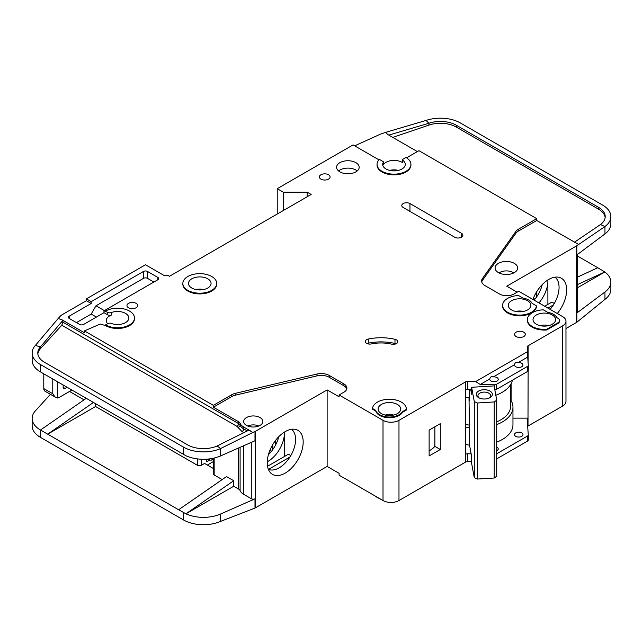 <?xml version="1.0" encoding="UTF-8"?>
<svg xmlns="http://www.w3.org/2000/svg" width="643" height="643" viewBox="0 0 643 643"><rect width="100%" height="100%" fill="white"/><g stroke="black" fill="none" stroke-linecap="round" stroke-linejoin="round"><path stroke-width="0.96" d="M491.003 381.034A4.236 2.443 180 0 1 489.765 379.306A4.236 2.443 180 0 1 489.805 378.96C490.215 376.902 491.413 376.211 493.398 376.886A4.236 2.443 180 0 1 496.991 377.578A4.236 2.443 180 0 1 498.229 379.306A4.236 2.443 180 0 1 495.616 381.564A4.236 2.443 180 0 1 491.003 381.034M515.75 366.743A4.236 2.443 180 0 1 514.513 365.015A4.236 2.443 180 0 1 514.553 364.669C514.963 362.612 516.16 361.921 518.145 362.596A4.236 2.443 180 0 1 521.738 363.287A4.236 2.443 180 0 1 522.984 365.015A4.236 2.443 180 0 1 520.364 367.274A4.236 2.443 180 0 1 515.75 366.743M381.42 413.642A11.293 6.518 180 0 1 378.116 409.036A11.293 6.518 180 0 1 385.085 403.016A11.293 6.518 180 0 1 397.39 404.423A11.293 6.518 180 0 1 400.693 409.036A11.293 6.518 180 0 1 393.725 415.056A11.293 6.518 180 0 1 381.42 413.642M511.563 309.926A11.293 6.518 180 0 1 508.251 305.321A11.293 6.518 180 0 1 515.22 299.3A11.293 6.518 180 0 1 527.525 300.707A11.293 6.518 180 0 1 530.837 305.321A11.293 6.518 180 0 1 523.868 311.341A11.293 6.518 180 0 1 511.563 309.926M536.31 324.217A11.293 6.518 180 0 1 533.007 319.611A11.293 6.518 180 0 1 539.975 313.591A11.293 6.518 180 0 1 552.281 314.998A11.293 6.518 180 0 1 555.584 319.611A11.293 6.518 180 0 1 548.616 325.631A11.293 6.518 180 0 1 536.31 324.217M207.761 278.813A11.293 6.518 0 0 0 195.456 277.398A11.293 6.518 0 0 0 188.487 283.426A11.293 6.518 0 0 0 191.799 288.032A11.293 6.518 0 0 0 204.104 289.446A11.293 6.518 0 0 0 211.073 283.426A11.293 6.518 0 0 0 207.761 278.813M515.75 436.348A4.236 2.443 180 0 1 514.513 434.62A4.236 2.443 180 0 1 517.125 432.361A4.236 2.443 180 0 1 521.738 432.892A4.236 2.443 180 0 1 522.984 434.62A4.236 2.443 180 0 1 520.364 436.878A4.236 2.443 180 0 1 515.75 436.348M496.726 447.046A4.236 2.443 180 0 1 496.991 447.182A4.236 2.443 180 0 1 498.229 448.91A4.236 2.443 180 0 1 496.726 450.775M499.056 272.945A9.315 5.377 180 0 1 512.961 272.479A9.315 5.377 180 0 1 513.685 272.945M479.276 398.001A6.35 3.665 180 0 1 477.942 395.75A6.35 3.665 180 0 1 481.864 392.367A6.35 3.665 180 0 1 488.784 393.162A6.35 3.665 180 0 1 490.649 395.75A6.35 3.665 180 0 1 489.315 398.001M478.609 397.655L478.609 397.655A8.046 4.646 180 0 1 478.609 391.081A8.046 4.646 180 0 1 489.982 391.081A8.046 4.646 180 0 1 489.982 397.655A8.046 4.646 180 0 1 478.609 397.655M107.67 323.694A11.293 6.518 180 0 1 106.256 320.536A11.293 6.518 180 0 1 111.319 315.094A2.821 1.632 180 0 1 107.767 314.885L103.973 312.699L83.614 324.45A2.821 1.632 180 0 1 79.619 324.45L69.243 318.454A2.821 1.632 180 0 1 68.415 317.304A2.821 1.632 180 0 1 69.243 316.155L91.193 303.48L86.403 300.707L61.656 314.998A5.642 3.263 0 0 0 60.651 315.793L58.143 318.542L61.656 319.611L84.418 332.752L84.418 330.904L213.355 405.347L231.713 394.754A11.293 6.518 180 0 1 235.41 393.331L316.983 374.033A11.293 6.518 180 0 1 329.248 375.456L343.892 383.911A10.159 5.867 180 0 1 346.874 388.059A10.159 5.867 180 0 1 343.892 392.214L339.102 394.979L383.019 420.329A11.293 6.518 0 0 0 398.981 420.329L465.452 381.958L465.572 454.255A2.821 1.632 180 0 1 467.686 453.781L471.15 453.862M283.217 210.591L283.217 192.153L307.169 192.153L311.156 194.459L169.439 276.281L168.643 275.823A2.821 1.632 180 0 0 164.648 275.823L145.487 264.755L86.403 298.866L91.193 301.631L143.493 271.442A2.821 1.632 180 0 1 147.488 271.442L157.865 277.43A2.821 1.632 180 0 1 158.692 278.588A2.821 1.632 180 0 1 157.865 279.737L103.973 310.85L107.767 312.353A2.821 1.632 0 0 0 111.319 312.562A11.293 6.518 180 0 1 125.53 313.39A11.293 6.518 180 0 1 128.833 317.996A11.293 6.518 180 0 1 122.893 323.734A11.293 6.518 180 0 1 111.319 323.437A2.821 1.632 0 0 0 107.767 323.646L105.565 324.908L105.565 325.599L100.284 324.008L84.418 330.904M383.349 162.213A11.293 6.518 0 0 0 382.706 164.383A11.293 6.518 0 0 0 386.009 168.988A11.293 6.518 0 0 0 398.314 170.403A11.293 6.518 0 0 0 405.283 164.383A11.293 6.518 0 0 0 402.671 160.211A1.125 0.651 180 0 1 402.414 159.794A1.125 0.651 180 0 1 402.743 159.335L405.974 157.471A16.935 9.782 180 0 1 410.933 164.383A16.935 9.782 180 0 1 400.476 173.417A16.935 9.782 180 0 1 382.014 171.295A16.935 9.782 180 0 1 377.055 164.383A16.935 9.782 180 0 1 379.402 159.416L383.075 161.538A1.125 0.651 180 0 1 383.413 161.996A1.125 0.651 180 0 1 383.349 162.213L383.349 164.753A11.293 6.518 180 0 1 401.979 162.309A11.293 6.518 180 0 1 402.671 162.743A1.125 0.651 180 0 1 402.414 162.325L402.414 159.794M498.389 272.592A11.293 6.518 180 0 1 495.078 267.986A11.293 6.518 180 0 1 502.046 261.958A11.293 6.518 180 0 1 514.352 263.373A11.293 6.518 180 0 1 517.663 267.986A11.293 6.518 180 0 1 510.695 274.006A11.293 6.518 180 0 1 498.389 272.592M216.715 283.426L216.715 284.118A16.935 9.782 180 0 1 206.258 293.152A16.935 9.782 180 0 1 187.804 291.03A16.935 9.782 180 0 1 182.845 284.118L182.845 283.426A16.935 9.782 180 0 1 193.302 274.392A16.935 9.782 180 0 1 211.756 276.514A16.935 9.782 180 0 1 216.715 283.426A16.935 9.782 180 0 1 206.258 292.461A16.935 9.782 180 0 1 187.804 290.339A16.935 9.782 180 0 1 182.845 283.426M339.906 171.874A11.293 6.518 180 0 1 336.594 167.26A11.293 6.518 180 0 1 343.563 161.24A11.293 6.518 180 0 1 355.868 162.655A11.293 6.518 180 0 1 359.18 167.26A11.293 6.518 180 0 1 352.203 173.288A11.293 6.518 180 0 1 339.906 171.874M357.195 170.95A11.293 6.518 0 0 0 355.868 170.025A11.293 6.518 0 0 0 338.572 170.95M320.937 179.132A5.361 3.094 180 0 1 319.37 176.946A5.361 3.094 180 0 1 322.682 174.084A5.361 3.094 180 0 1 328.525 174.751A5.361 3.094 180 0 1 330.092 176.946A5.361 3.094 180 0 1 326.789 179.807A5.361 3.094 180 0 1 320.937 179.132M532.316 327.215A16.935 9.782 180 0 1 527.356 320.302L527.356 319.611A16.935 9.782 180 0 1 543.351 309.846L547.748 312.385A12.989 7.499 180 0 1 556.814 317.618L557.867 318.229A5.642 3.263 180 0 1 559.523 320.536A5.642 3.263 180 0 1 557.867 322.834L546.695 329.288L546.695 329.98A16.935 9.782 180 0 1 532.316 327.215M546.695 329.288A16.935 9.782 180 0 1 532.316 326.523A16.935 9.782 180 0 1 527.356 319.611M516.152 336.554A5.361 3.094 180 0 1 514.577 334.36A5.361 3.094 180 0 1 517.888 331.499A5.361 3.094 180 0 1 523.74 332.174A5.361 3.094 180 0 1 525.307 334.36A5.361 3.094 180 0 1 521.995 337.221A5.361 3.094 180 0 1 516.152 336.554M396.482 339.882A4.517 2.604 180 0 1 397.8 341.722A4.517 2.604 180 0 1 391.595 344.142A28.228 16.3 0 0 0 371.365 343.941A4.517 2.604 180 0 1 365.304 341.489A4.517 2.604 180 0 1 368.278 339.038A37.262 21.516 180 0 1 394.979 339.303A4.517 2.604 180 0 1 396.482 339.882M536.455 305.867L536.455 306.558A16.935 9.782 180 0 1 525.588 315.15A16.935 9.782 180 0 1 507.568 312.924A16.935 9.782 180 0 1 502.609 306.012L502.609 305.321A16.935 9.782 180 0 1 518.604 295.555L522.992 298.095A12.989 7.499 180 0 1 532.066 303.327L536.455 305.867A16.935 9.782 180 0 1 525.588 314.451A16.935 9.782 180 0 1 507.568 312.233A16.935 9.782 180 0 1 502.609 305.321M379.619 415.378A13.833 7.989 180 0 1 375.769 411.078L375.769 410.387L372.49 408.49A16.935 9.782 180 0 1 389.875 399.263A16.935 9.782 180 0 1 406.344 409.036A16.935 9.782 180 0 1 406.328 409.406L406.328 410.097L402.494 412.316A13.833 7.989 180 0 1 379.619 415.378M406.328 409.406L402.494 411.624A13.833 7.989 180 0 1 379.619 414.687A13.833 7.989 180 0 1 375.769 410.387M128.52 307.74A5.361 3.094 180 0 1 126.952 305.554A5.361 3.094 180 0 1 130.264 302.692A5.361 3.094 180 0 1 136.107 303.359A5.361 3.094 180 0 1 137.674 305.554A5.361 3.094 180 0 1 134.371 308.415A5.361 3.094 180 0 1 128.52 307.74M410.933 164.383L410.933 165.074A16.935 9.782 180 0 1 400.476 174.108A16.935 9.782 180 0 1 382.014 171.986A16.935 9.782 180 0 1 377.055 165.074L377.055 164.383M375.448 496.171A16.935 9.782 0 0 0 377.425 497.545A16.935 9.782 0 0 0 379.804 498.687M550.111 309.371A23.148 13.366 120 0 0 559.064 287.341A23.148 13.366 120 0 0 554.941 277.181M532.902 299.437A25.415 14.676 -60 0 1 548.688 279.496A25.415 14.676 -60 0 1 558.759 277.246A25.415 14.676 -60 0 1 557.28 313.511M538.93 302.917A23.148 13.366 120 0 0 547.892 280.887A23.148 13.366 120 0 0 547.868 279.994L547.892 304.396M534.14 300.152A23.148 13.366 120 0 0 542.258 284.584M246.486 425.401A9.597 5.538 180 0 1 243.673 421.478A9.597 5.538 180 0 1 249.605 416.367A9.597 5.538 180 0 1 260.061 417.564A9.597 5.538 180 0 1 262.874 421.478A9.597 5.538 180 0 1 256.951 426.598A9.597 5.538 180 0 1 246.486 425.401M268.364 469.318A23.148 13.366 120 0 0 269.538 469.736A23.148 13.366 120 0 0 279.223 467.807A23.148 13.366 120 0 0 295.587 439.458A23.148 13.366 120 0 0 291.472 429.299M285.211 431.614A25.415 14.676 -60 0 1 295.282 429.363A25.415 14.676 -60 0 1 302.395 448.525A25.415 14.676 -60 0 1 285.211 473.119A25.415 14.676 -60 0 1 270.325 472.589A25.415 14.676 -60 0 1 269.337 451.804A25.415 14.676 -60 0 1 285.211 431.614M284.415 456.514L284.415 432.096A23.148 13.366 -60 0 1 284.415 433.004A23.148 13.366 -60 0 1 268.043 461.352A23.148 13.366 -60 0 1 267.255 461.787M268.428 454.633A23.148 13.366 120 0 0 278.781 436.701M95.59 403.732L95.59 406.505L197.385 465.275A2.821 1.632 0 0 0 201.38 465.275L201.38 459.223M69.54 391.466L84.048 399.842M269.867 450.421L271.442 451.33M213.323 461.602L207.367 465.042M275.63 444.916L275.63 440.342M272.833 449.481L272.833 444.466M213.323 468.482L204.57 463.434L201.38 465.275M206.564 459.174L206.564 461.819L209.626 460.05M255.271 431.389L255.271 507.914L327.126 466.424L327.126 389.907L255.271 431.389A2.821 1.632 180 0 1 254.99 431.533L254.99 440.752L220.605 455.919A28.228 16.3 180 0 1 185.94 455.75L40.421 371.887A28.228 16.3 180 0 1 32.15 360.361L32.15 352.983A28.228 16.3 0 0 0 40.421 364.509L183.512 447.118A28.228 16.3 0 0 0 220.605 448.549L217.181 445.953A22.585 13.037 180 0 1 187.499 444.819L44.407 362.202A22.585 13.037 180 0 1 37.792 352.983A22.585 13.037 180 0 1 40.388 346.923L40.388 348.763A22.585 13.037 0 0 0 37.849 353.907M95.59 406.505L47.686 434.162L178.625 509.754L226.529 476.567L233.714 480.715L185.94 513.813L178.625 509.754M222.173 479.582L214.151 474.952L214.151 458.057M213.323 458.242L213.323 473.803A2.821 1.632 0 0 0 214.151 474.952M243.697 445.736L243.697 494.314A13.551 7.82 180 0 1 240.104 490.617A5.642 3.263 0 0 0 238.601 489.074L233.714 486.245L233.714 480.715M50.427 394.328L35.389 410.861A28.228 16.3 0 0 0 32.15 418.44A28.228 16.3 0 0 0 40.421 429.966L47.686 434.162L93.412 402.478M32.15 418.44L32.15 425.819A28.228 16.3 0 0 0 40.421 437.336L183.512 519.954A28.228 16.3 0 0 0 220.605 521.377L220.605 514.006L254.99 498.839A2.821 1.632 180 0 1 251.276 498.695L243.697 494.314M213.323 459.295L211.957 460.091L210.357 460.091L207.126 459.134M211.957 458.515L211.957 460.091M233.714 486.245L185.94 513.813M185.94 513.829A28.228 16.3 0 0 0 220.605 514.006M289.937 457.012L268.541 469.366M267.528 466.263L288.402 454.207L290.797 455.59M383.019 420.329L383.019 500.535L339.102 475.185L339.102 473.344L327.126 466.424M255.271 507.914A2.821 1.632 180 0 1 254.99 508.058L220.605 521.377M327.126 389.907L339.102 396.819L339.102 394.979M254.99 431.533L252.763 432.514L248.994 430.095L217.181 445.953M346.746 388.983A10.159 5.867 0 0 0 343.892 385.76L329.248 377.304A11.293 6.518 0 0 0 316.983 375.882L235.41 395.172A11.293 6.518 0 0 0 231.713 396.594L213.355 407.196L238.601 421.768A5.642 3.263 180 0 1 240.104 423.311A13.551 7.82 0 0 0 243.697 427.016L251.276 431.389M32.15 352.983A28.228 16.3 0 0 1 35.389 345.404L40.388 346.923L62.901 320.351L61.656 319.611M86.226 398.33L40.501 430.014M489.805 378.96L480.257 384.474L475.651 381.596L527.509 351.657L527.18 347.059A2.821 1.632 180 0 1 527.18 346.995A2.821 1.632 180 0 1 527.927 345.886L562.657 325.832L562.657 406.038A11.293 6.518 0 0 0 565.969 401.433L565.969 321.227A11.293 6.518 0 0 0 562.657 316.613L518.748 291.263L513.958 294.028A10.159 5.867 180 0 1 499.587 294.028L484.935 285.572A11.293 6.518 180 0 1 481.631 280.959A11.293 6.518 180 0 1 482.475 278.491L515.887 231.4A11.293 6.518 180 0 1 518.354 229.262L536.712 218.66L418.947 150.671L406.553 157.824M562.657 406.038L528.007 426.052A2.821 1.632 0 0 0 527.67 426.285M467.686 453.781L467.686 461.618L471.624 461.706M467.686 461.618A2.821 1.632 0 0 0 465.572 462.092L398.981 500.535L398.981 420.329M383.019 500.535A11.293 6.518 0 0 0 398.981 500.535M562.657 325.832A11.293 6.518 0 0 0 565.969 321.227M378.976 159.858L353.079 144.908L277.229 188.696L283.217 192.153M105.565 311.083A16.935 9.782 180 0 1 124.027 308.961A16.935 9.782 180 0 1 134.483 317.996L134.483 318.687A16.935 9.782 180 0 1 124.027 327.721A16.935 9.782 180 0 1 105.565 325.599M465.452 389.562L465.452 381.958M465.653 381.838A2.821 1.632 180 0 1 467.686 381.412L467.686 389.248A2.821 1.632 0 0 0 465.653 389.674M475.651 381.596L467.686 381.412M375.769 411.078L372.49 409.181L372.49 408.49M406.344 409.036L406.344 409.728A16.935 9.782 180 0 1 406.328 410.097M559.523 320.536L559.523 321.227A5.642 3.263 180 0 1 557.867 323.525L546.695 329.98M454.673 237.211L403.177 207.48A4.798 2.773 180 0 1 401.771 205.519A4.798 2.773 180 0 1 404.736 202.963A4.798 2.773 180 0 1 409.961 203.566L461.457 233.296A4.798 2.773 180 0 1 462.864 235.258A4.798 2.773 180 0 1 459.906 237.814A4.798 2.773 180 0 1 454.673 237.211M252.763 432.514L220.605 448.549L220.605 455.919M213.355 407.196L213.355 405.347M238.601 421.768L238.601 423.616A2.259 1.302 -60 0 1 237.01 426.381L61.8 325.221L62.901 322.175L62.901 320.351M35.389 345.404L58.143 318.542M86.403 300.707L86.403 298.866M554.274 303.472L551.879 302.097L544.693 306.245M553.414 304.903L547.892 308.085M517.149 292.179L506.772 286.191L576.634 245.859A2.821 1.632 180 0 0 576.867 245.698L604.959 226.553L600.49 224.56A22.585 13.037 180 0 0 605.208 216.587A22.585 13.037 180 0 0 598.593 207.367L456.369 125.256L456.369 127.105A22.585 13.037 0 0 0 428.921 125.096L392.785 137.409M577.454 254.483L577.454 312.008A2.821 1.632 180 0 1 576.867 313.004L604.959 292.01L604.959 299.381L576.867 322.223A2.821 1.632 0 0 1 576.634 322.376L565.969 328.533M534.92 299.212L533.344 298.304M536.31 297.363L536.31 292.348M577.454 277.141L597.789 267.753L577.454 256.018M597.789 267.753L604.83 271.981L577.454 287.791M610.85 216.587L610.85 223.965A28.228 16.3 180 0 1 604.959 233.923L604.959 226.553A28.228 16.3 0 0 0 610.85 216.587A28.228 16.3 0 0 0 602.579 205.061L460.364 122.95A28.228 16.3 0 0 0 426.052 120.442L428.921 123.247A22.585 13.037 180 0 1 456.369 125.256M604.83 271.965L577.454 284.608M576.867 245.698L576.867 254.917L604.959 233.923M604.959 292.01A28.228 16.3 0 0 0 610.85 282.044A28.228 16.3 0 0 0 604.83 271.981M604.959 299.381A28.228 16.3 0 0 0 610.85 289.422L610.85 282.044M417.347 151.587L387.737 134.491L385.583 132.386L380.873 133.993A5.642 3.263 0 0 0 380.27 134.234L354.671 145.832M536.712 218.66L536.712 220.501L518.354 231.102A11.293 6.518 0 0 0 515.887 233.24L482.475 280.332A11.293 6.518 0 0 0 481.744 281.883M536.712 220.501L578.579 244.42M383.349 164.753A1.125 0.651 0 0 0 383.413 164.536A1.125 0.651 0 0 0 383.349 164.319M385.583 132.386L426.052 120.442M428.921 125.096L428.921 123.247L388.782 135.102M605.151 217.511A22.585 13.037 0 0 0 598.593 209.208L456.369 127.105M574.376 242.25L600.49 224.56M496.726 453.789L527.453 436.05A2.821 1.632 0 0 0 528.281 434.893A2.821 1.632 0 0 0 528.273 434.829L527.18 419.429A2.821 1.632 180 0 1 527.18 419.365A2.821 1.632 180 0 1 528.007 418.215L528.128 370.882M528.128 363.134L528.128 345.773M429.122 430.127L429.122 455.943L440.302 449.489L440.302 423.673L429.122 430.127M307.169 192.153L307.169 196.766M277.229 214.047L277.229 188.696M91.193 303.48L91.193 301.631M96.386 317.071L91.193 314.081L76.429 322.609M91.193 314.081L95.984 305.779L104.367 310.625M153.87 282.044L147.488 278.355A2.821 1.632 0 0 0 143.493 278.355L95.984 305.779M103.973 312.699L103.973 310.85M134.483 317.996A16.935 9.782 180 0 1 124.027 327.03A16.935 9.782 180 0 1 105.565 324.908M467.686 389.248L471.624 389.336M480.257 384.474L494.354 384.803A2.821 1.632 0 0 0 496.468 384.329L527.453 366.446A2.821 1.632 0 0 0 528.281 365.288A2.821 1.632 0 0 0 528.273 365.224L527.694 357.082L518.145 362.596M527.509 351.657L527.694 357.082M514.553 364.669L493.398 376.886M527.59 353.98A2.821 1.632 180 0 1 527.927 353.722L527.927 345.886M496.726 442.119A36.129 20.857 0 0 0 512.961 424.71L512.961 407.196A36.129 20.857 180 0 0 511.121 400.621L511.121 383.726M528.128 418.143L512.961 418.143M402.494 412.316L402.494 411.624M396.024 343.796A4.517 2.604 0 0 0 394.979 343.458A37.262 21.516 0 0 0 368.278 343.185A4.517 2.604 0 0 0 367.081 343.563M61.8 325.221L40.388 348.763M65.152 388.468A2.821 1.632 -60 0 1 63.737 388.605A2.821 1.632 -60 0 1 63.151 387.311L65.152 388.468L67.145 387.311M63.151 387.311L63.151 385.012M57.565 381.781L57.565 397.993L55.113 397.028L52.774 393.765L52.774 379.016M71.936 390.076L59.164 397.454A5.642 3.263 -60 0 1 57.565 397.993M470.716 389.312L471.624 394.199L471.624 387.287L494.081 385.896L496.726 400.155L494.218 401.947L494.218 478.006L496.726 476.214L496.726 400.155M469.012 397.888L469.639 445.736L471.624 456.434L471.624 463.346L474.277 477.604L477.379 479.051L494.218 478.006M477.379 479.051L477.379 402.992L494.218 401.947M474.277 477.604L474.277 401.545L477.379 402.992M474.277 401.545L471.624 387.287M469.639 389.288L469.639 400.79L469.101 397.904M540.056 325.655A9.315 5.377 180 0 1 548.535 325.655M385.165 415.081A9.315 5.377 180 0 1 393.637 415.081M43.788 373.832L43.788 388.581A5.642 3.263 120 0 0 44.962 391.169L55.113 397.028M389.754 170.427A9.315 5.377 180 0 1 398.234 170.427M247.82 426.044A8.472 4.887 180 0 1 258.727 426.044M469.012 425.071A33.87 19.555 180 0 1 465.452 424.46M496.726 421.864A33.87 19.555 0 0 0 510.703 406.038L510.703 384.466M465.452 397.318A35.847 20.697 0 0 0 469.639 397.969M495.817 395.252A35.847 20.697 0 0 0 512.415 380.19M528.273 434.965L528.273 439.9A2.821 1.632 180 0 1 528.281 439.965A2.821 1.632 180 0 1 527.453 441.122L496.726 458.861M512.961 407.196A36.129 20.857 180 0 1 496.726 424.605M469.478 427.619A36.129 20.857 180 0 1 465.452 426.992M511.121 400.621A36.129 20.857 0 0 0 510.703 399.93M429.122 450.856A27.102 15.649 0 0 0 434.885 446.355L434.885 426.799M494.813 389.867A2.821 1.632 0 0 0 496.468 389.401L527.453 371.509A2.821 1.632 0 0 0 528.281 370.36A2.821 1.632 0 0 0 528.273 370.296L528.273 365.353M465.452 444.506A36.129 20.857 0 0 0 469.639 445.149M434.885 446.355L440.302 449.489M523.49 311.429A11.293 6.518 0 0 0 515.598 311.429M203.727 289.535A11.293 6.518 0 0 0 195.834 289.535M111.319 315.094L111.319 312.562M513.934 272.825A11.293 6.518 0 0 0 512.158 272.061M500.584 272.061A11.293 6.518 0 0 0 498.807 272.825M197.385 465.275L197.385 458.885M238.601 447.986L238.601 489.074M183.512 454.497L183.512 447.118M40.421 371.887L40.421 364.509M40.421 429.966L40.421 437.336M183.512 519.954L183.512 512.575M251.276 442.392L251.276 498.695M254.99 498.839L254.99 508.058M240.104 447.319L240.104 490.617M343.892 385.76L343.892 383.911M329.248 377.304L329.248 375.456M316.983 375.882L316.983 374.033M235.41 395.172L235.41 393.331M231.713 396.594L231.713 394.754M240.104 423.311L240.104 425.16A5.642 3.263 0 0 0 238.601 423.616L62.901 322.175M243.874 432.651L242.098 431.622L237.902 427.306A2.259 1.792 -22.6 0 0 240.104 425.16A13.551 7.82 0 0 0 243.697 428.857L247.306 430.939M243.697 427.016L243.697 428.857A2.259 1.302 120 0 1 242.098 431.622M576.634 322.376L576.634 245.859M576.867 322.223L576.867 313.004M598.593 209.208L598.593 207.367M528.007 426.052L528.007 418.215M465.572 454.255L465.572 462.092M482.475 280.332L482.475 278.491M515.887 233.24L515.887 231.4M518.354 231.102L518.354 229.262M143.493 271.442L143.493 278.355M69.243 318.454L69.243 316.155M147.488 278.355L147.488 271.442M157.865 277.43L157.865 279.737M107.767 312.353L107.767 314.885M494.354 384.803L494.354 387.391M394.979 343.458L394.979 339.303M368.278 343.185L368.278 339.038M557.867 323.525L557.867 322.834M409.961 203.566L409.961 211.402M461.457 237.211L461.457 233.296M237.902 427.306L237.01 426.381M402.671 162.743L402.671 160.211M52.774 393.765L43.788 388.581M527.453 436.05L527.453 441.122M496.468 384.329L496.468 389.401M527.453 366.446L527.453 371.509M207.536 459.415L207.062 459.134M383.413 164.536L383.413 161.996M528.281 439.965L528.281 434.893M528.281 370.36L528.281 365.288"/></g></svg>
